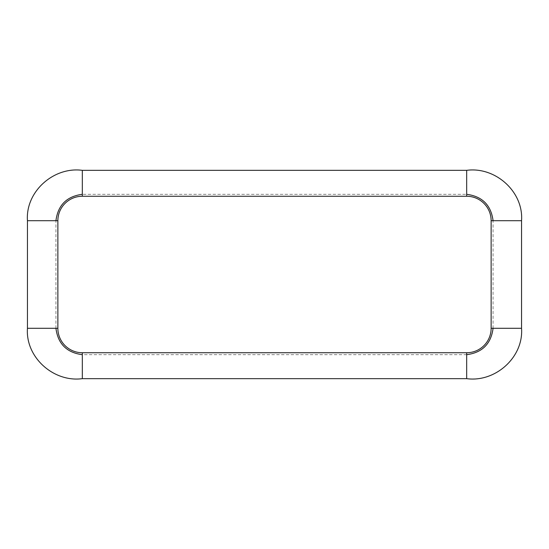 <?xml version="1.0" encoding="UTF-8"?>
<svg xmlns="http://www.w3.org/2000/svg" width="549" height="549" viewBox="0 0 549 549"><rect width="100%" height="100%" fill="white"/><g stroke="black" fill="none" stroke-linecap="round" stroke-linejoin="round"><path stroke-width="0.41" stroke-dasharray="2.75 2.06" d="M466.684 170.341L466.684 196.261L82.316 196.261L82.316 179.626M521.55 220.712L491.135 220.712C493.558 220.712 493.558 220.712 491.135 220.712C493.558 220.712 493.558 220.712 491.135 220.712L491.135 328.288C493.558 328.288 493.558 328.288 491.135 328.288C493.558 328.288 493.558 328.288 491.135 328.288L521.55 328.288M493.071 328.288L493.071 220.712M466.684 354.681L82.316 354.681L82.316 357.557L82.316 352.739L466.684 352.739C466.684 355.169 466.684 355.169 466.684 352.739C466.684 355.169 466.684 355.169 466.684 352.739L466.684 378.659M82.316 194.319L82.316 196.261L82.316 194.319L466.684 194.319M82.316 378.659L82.316 377.527L82.316 378.659M82.316 170.341L82.316 171.473L82.316 170.341M82.316 196.261L82.316 179.928M27.45 220.712L57.865 220.712C55.442 220.712 55.442 220.712 57.865 220.712C55.442 220.712 55.442 220.712 57.865 220.712L57.865 328.288C55.442 328.288 55.442 328.288 57.865 328.288C55.442 328.288 55.442 328.288 57.865 328.288L27.45 328.288M55.929 328.288L55.929 220.712M82.316 363.212L82.316 357.557M466.684 196.261C466.684 193.831 466.684 193.831 466.684 196.261C466.684 193.831 466.684 193.831 466.684 196.261M82.316 352.739L82.316 354.681"/><path stroke-width="0.82" d="M82.316 357.557L82.316 352.739L466.684 352.739A24.451 24.451 0 0 0 491.135 328.288L521.55 328.288L491.135 328.288A24.451 24.451 0 0 1 466.684 352.739L466.684 378.659C495.205 382.55 523.657 357.447 521.55 328.288L521.55 220.712C523.657 191.553 495.205 166.45 466.684 170.341L82.316 170.341L82.316 179.928L82.316 170.341C53.795 166.45 25.343 191.553 27.45 220.712L57.865 220.712A24.451 24.451 0 0 1 82.316 196.261L82.316 179.928L82.316 196.261A24.451 24.451 0 0 0 57.865 220.712L57.865 328.288A24.451 24.451 0 0 0 82.316 352.739L82.316 378.659L164.158 378.659L82.316 378.659C53.795 382.55 25.343 357.447 27.45 328.288L27.45 220.712L57.865 220.712M521.55 220.712L491.135 220.712A24.451 24.451 0 0 0 466.684 196.261L82.316 196.261M82.316 363.212L82.316 369.374M466.684 194.319C482.248 196.35 491.046 205.141 493.071 220.712M82.316 354.681C66.752 352.65 57.954 343.859 55.929 328.288M466.684 352.739L466.684 378.659L164.158 378.659M466.684 354.681C482.248 352.65 491.046 343.859 493.071 328.288M82.316 194.319C66.752 196.35 57.954 205.141 55.929 220.712M466.684 170.341L466.684 196.261A24.451 24.451 0 0 1 491.135 220.712L491.135 328.288M57.865 328.288L27.45 328.288L57.865 328.288A24.451 24.451 0 0 0 82.316 352.739L82.316 352.739M82.316 369.072L82.316 378.659"/></g></svg>
